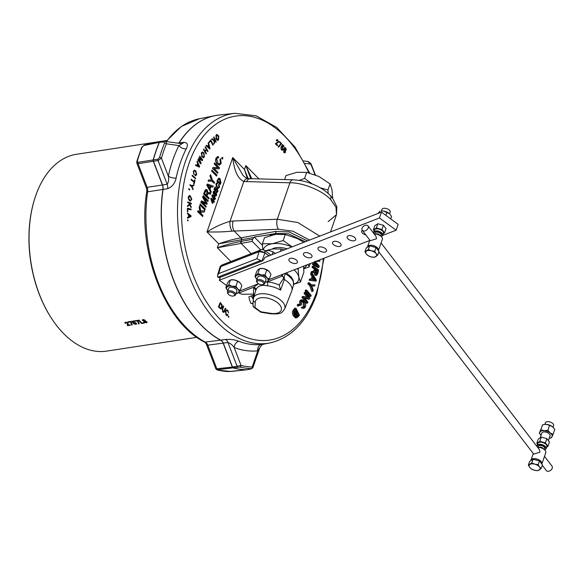 <?xml version="1.0" encoding="UTF-8"?>
<svg xmlns="http://www.w3.org/2000/svg" width="584" height="584" viewBox="0 0 584 584"><rect width="100%" height="100%" fill="white"/><g stroke="black" fill="none" stroke-linecap="round" stroke-linejoin="round"><path stroke-width="0.88" d="M354.656 240.615A4.511 2.307 19.1 0 1 349.531 239.936A4.511 2.307 19.1 0 1 347.137 236.754A4.511 2.307 19.1 0 1 348.13 235.841A4.511 2.307 19.1 0 1 353.262 236.527A4.511 2.307 19.1 0 1 355.656 239.703A4.511 2.307 19.1 0 1 354.656 240.615M340.1 246.28A4.511 2.307 19.1 0 1 334.975 245.594A4.511 2.307 19.1 0 1 332.581 242.411A4.511 2.307 19.1 0 1 333.573 241.506A4.511 2.307 19.1 0 1 338.705 242.185A4.511 2.307 19.1 0 1 341.1 245.368A4.511 2.307 19.1 0 1 340.1 246.28M325.543 251.938A4.511 2.307 19.1 0 1 320.419 251.251A4.511 2.307 19.1 0 1 318.024 248.076A4.511 2.307 19.1 0 1 319.017 247.163A4.511 2.307 19.1 0 1 324.149 247.842A4.511 2.307 19.1 0 1 326.544 251.025A4.511 2.307 19.1 0 1 325.543 251.938M310.987 257.595A4.511 2.307 19.1 0 1 305.863 256.909A4.511 2.307 19.1 0 1 303.468 253.733A4.511 2.307 19.1 0 1 304.468 252.821A4.511 2.307 19.1 0 1 309.593 253.507A4.511 2.307 19.1 0 1 311.987 256.683A4.511 2.307 19.1 0 1 310.987 257.595M296.431 263.253A4.511 2.307 19.1 0 1 291.307 262.574A4.511 2.307 19.1 0 1 288.912 259.391A4.511 2.307 19.1 0 1 289.912 258.478A4.511 2.307 19.1 0 1 295.037 259.165A4.511 2.307 19.1 0 1 297.431 262.34A4.511 2.307 19.1 0 1 296.431 263.253M365.847 234.951A4.511 2.307 19.1 0 1 361.686 231.096A4.511 2.307 19.1 0 1 362.328 230.359M542.28 465.287L546.31 470.558A3.606 2.453 -37.5 0 0 549.434 471.011A3.606 2.453 -37.5 0 0 552.238 468.229A3.606 2.453 -37.5 0 0 552.041 466.171L544.5 456.33M544.879 424.371L545.441 422.743A4.329 2.212 19.1 0 1 548.894 421.728A4.329 2.212 19.1 0 1 553.209 424.006A4.329 2.212 19.1 0 1 553.625 425.575L553.055 427.211M535.382 459.864A3.606 1.847 19.1 0 1 537.769 460.506M537.623 447.351A5.774 2.949 19.1 0 1 545.244 450.49A5.774 2.949 19.1 0 1 545.792 452.593L541.901 463.842A5.774 2.949 19.1 0 1 541.813 464.039M538.769 447.57L539.463 447.308A2.161 1.102 19.1 0 1 540.178 447.14A2.161 1.102 19.1 0 1 542.974 448.322A2.161 1.102 19.1 0 1 543.127 448.578A2.161 1.102 19.1 0 1 543.186 448.738M538.609 447.351A3.533 3.533 0 0 1 538.448 446.738A3.212 1.643 19.1 0 1 540.076 445.461A3.212 1.643 19.1 0 1 543.653 446.629A3.212 1.643 19.1 0 1 544.281 448.76A3.533 3.533 0 0 1 543.77 449.14M537.535 447.22A4.789 2.446 19.1 0 1 537.083 445.475L537.791 443.417A4.789 2.446 19.1 0 1 541.616 442.285A4.789 2.446 19.1 0 1 546.39 444.804A4.789 2.446 19.1 0 1 546.85 446.548L546.135 448.614A4.789 2.446 19.1 0 1 544.602 449.724M548.471 440.438L550.062 435.861A4.329 2.212 -160.9 0 0 549.646 434.284A4.329 2.212 -160.9 0 0 545.332 432.007A4.329 2.212 -160.9 0 0 541.879 433.029L540.302 437.577M378.841 251.908L533.696 454.089L539.937 452.162L539.426 449.702L381.06 242.944M530.907 460.601A5.774 2.949 19.1 0 1 530.987 460.068A5.774 2.949 19.1 0 1 535.594 458.703A5.774 2.949 19.1 0 1 541.346 461.74A5.774 2.949 19.1 0 1 541.901 463.842M253.025 303.198A17.644 0.92 -18 0 1 251.105 303.695A17.644 11.899 74.8 0 1 248.886 296.847L251.2 295.949L253.033 298.869A3.606 2.657 -111.2 0 1 254.354 295A3.606 2.657 -111.2 0 1 254.398 294.986L251.2 295.949M253.208 299.395A3.606 2.657 -111.2 0 1 253.157 299.256A3.606 2.657 -111.2 0 1 253.033 298.869M284.488 249.821L281.13 249.018L272.626 248.945L266.654 250.441M287.146 273.451A8.643 4.417 -160.9 0 0 286.635 272.764M272.1 249.032A16.228 8.293 19.1 0 1 276.079 247.689A16.228 8.293 19.1 0 1 287.036 248.835M257.427 282.824L256.923 282.145A4.329 2.212 19.1 0 1 256.558 280.627A4.329 2.212 19.1 0 1 259.719 279.568A4.329 2.212 19.1 0 1 264.012 281.532A4.329 2.212 19.1 0 1 264.734 283.459A4.329 2.212 19.1 0 1 263.508 284.423L262.698 284.649A3.467 1.774 19.1 0 1 257.705 283.152A3.467 1.774 19.1 0 1 257.427 282.824A3.467 1.774 19.1 0 1 258.683 280.736A3.467 1.774 19.1 0 1 263.099 282.327A3.467 1.774 19.1 0 1 262.698 284.649M264.734 283.459L265.961 279.918A4.329 2.212 -160.9 0 0 265.238 277.991A4.329 2.212 -160.9 0 0 260.946 276.028A4.329 2.212 -160.9 0 0 257.778 277.086L256.558 280.627M228.315 294.146L227.818 293.467A4.329 2.212 19.1 0 1 227.446 291.942A4.329 2.212 19.1 0 1 230.607 290.883A4.329 2.212 19.1 0 1 234.899 292.847A4.329 2.212 19.1 0 1 235.622 294.781A4.329 2.212 19.1 0 1 234.396 295.745L233.585 295.971A3.467 1.774 19.1 0 1 228.592 294.475A3.467 1.774 19.1 0 1 228.315 294.146A3.467 1.774 19.1 0 1 229.57 292.051A3.467 1.774 19.1 0 1 233.994 293.65A3.467 1.774 19.1 0 1 233.585 295.971M235.622 294.781L236.848 291.241A4.329 2.212 -160.9 0 0 236.126 289.306A4.329 2.212 -160.9 0 0 231.833 287.343A4.329 2.212 -160.9 0 0 228.672 288.408L227.446 291.942M371.942 246.477A3.606 1.847 19.1 0 1 374.329 247.127M381.104 236.359A4.446 2.27 -160.9 0 0 381.848 233.782A4.446 2.27 -160.9 0 0 376.191 231.352A4.446 2.27 -160.9 0 0 374.191 233.965A5.774 2.949 19.1 0 1 381.805 237.111A5.774 2.949 19.1 0 1 382.359 239.206L378.461 250.463A5.774 2.949 19.1 0 1 378.374 250.653M375.329 234.184L376.023 233.921A2.161 1.102 19.1 0 1 376.738 233.761A2.161 1.102 19.1 0 1 379.534 234.936A2.161 1.102 19.1 0 1 379.688 235.191A2.161 1.102 19.1 0 1 379.746 235.359M375.169 233.972A3.533 3.533 0 0 1 375.008 233.359A3.212 1.643 19.1 0 1 376.636 232.074A3.212 1.643 19.1 0 1 380.213 233.25A3.212 1.643 19.1 0 1 380.841 235.381A3.533 3.533 0 0 1 380.33 235.761M374.096 233.841A4.789 2.446 19.1 0 1 373.643 232.096L374.359 230.03A4.789 2.446 19.1 0 1 378.176 228.906A4.789 2.446 19.1 0 1 382.951 231.425A4.789 2.446 19.1 0 1 383.411 233.169L382.695 235.228A4.789 2.446 19.1 0 1 381.162 236.345M381.44 210.992L382.002 209.364A4.329 2.212 19.1 0 1 385.455 208.342A4.329 2.212 19.1 0 1 389.769 210.62A4.329 2.212 19.1 0 1 390.185 212.196L389.616 213.824M362.284 230.293L370.263 240.71L376.498 238.783L375.986 236.323L368.008 225.906A3.606 2.453 -37.5 0 0 364.883 225.453A3.606 2.453 -37.5 0 0 362.08 228.227A3.606 2.453 -37.5 0 0 362.284 230.293A3.606 2.453 -37.5 0 0 365.401 230.746A3.606 2.453 -37.5 0 0 368.212 227.964A3.606 2.453 -37.5 0 0 368.008 225.906M367.467 247.214A5.774 2.949 19.1 0 1 367.555 246.682A5.774 2.949 19.1 0 1 372.154 245.324A5.774 2.949 19.1 0 1 377.914 248.361A5.774 2.949 19.1 0 1 378.461 250.463M332.741 198.721L331.982 189.654L330.062 183.938L318.959 176.477L306.688 172.368L296.92 172.302L285.999 175.58L284.605 179.602M328.128 221.628L336.472 214.722L335.99 207.247L330.602 199.509C322.85 190.786 302.578 182.456 289.919 182.799A7.205 3.665 -88.7 0 1 292.993 179.799L247.988 178.616C247.506 178.901 245.857 177.857 243.039 175.477L232.739 157.556L244.47 169.477L248.2 178.653M137.087 161.98A1.445 0.679 16.2 0 1 136.824 161.403A1.445 0.679 16.2 0 1 137.335 161.067L137.977 162.337L157.979 159.198L159.505 157.592A139.715 86.206 -98.7 0 1 161.856 150.168A139.715 86.206 -98.7 0 1 164.535 143.073A1.445 0.788 22.2 0 1 166.396 143.81A138.269 85.315 81.3 0 0 163.754 150.825A138.269 85.315 81.3 0 0 161.425 158.169L158.06 160.534L138.058 163.673L136.846 163.213L146.504 188.355L147.146 187.34L167.17 184.245C168.615 182.062 169.002 179.368 168.338 176.164A122.151 75.373 -98.7 0 1 172.813 160.031A122.151 75.373 -98.7 0 1 178.923 145.577C181.04 144.606 181.799 143.978 181.215 143.693M177.58 143.131L183.741 142.335C187.537 142.598 188.362 144.788 186.216 148.891A116.384 71.81 81.3 0 0 180.383 162.666A116.384 71.81 81.3 0 0 176.12 178.032A5.774 2.38 12.1 0 1 168.338 176.164L161.425 158.169A1.445 0.679 16.1 0 0 159.505 157.592M251.186 368.643A139.715 86.206 -98.7 0 1 245.594 368.132A139.715 86.206 -98.7 0 1 239.973 367.059L217.62 369.665L217.62 370.044A139.211 85.899 81.3 0 0 223.044 371.074A139.211 85.899 81.3 0 0 228.446 371.577L246.616 369.796L251.186 368.643A1.445 1.124 -87.7 0 0 252.157 367.044L252.828 367.781L259.727 347.852L257.778 350.823A122.151 75.373 -98.7 0 1 234.148 347.487C232.717 345.217 230.651 343.545 227.957 342.472L207.787 345.188L206.225 343.801L215.883 368.949L217.328 370.03A1.445 1.102 -76.6 0 0 217.62 370.044M164.535 143.073L163.973 141.883L159.257 142.379L143.795 145.518L142.189 147.044A139.211 85.899 81.3 0 0 139.612 153.899A139.211 85.899 81.3 0 0 137.335 161.067M176.12 178.032C175.003 183.339 172.192 186.895 167.681 188.705L147.657 191.808L146.818 191.297L146.504 188.355M206.225 343.801L204.75 342.151L225.607 339.479C230.695 339.151 235.104 339.749 238.827 341.268A5.774 4.285 -69 0 0 234.148 347.487L241.061 365.474A138.269 85.315 81.3 0 0 252.157 367.044L257.778 350.823A5.774 4.541 -96 0 1 261.333 344.443C264.866 343.947 264.895 343.976 261.42 344.531M309.681 173.061L294.971 147.029L276.677 127.414L256.128 115.822L234.907 113.318A116.172 71.679 -98.7 0 0 185.23 162.067A116.172 71.679 -98.7 0 0 194.136 287.686A116.172 71.679 -98.7 0 0 269.99 342.91L263.946 344.107C263.333 345.064 263.406 342.304 259.727 347.852M53.188 320.842A98.827 60.977 -98.7 0 1 53.042 320.638A98.827 60.977 -98.7 0 1 34.507 199.378A98.827 60.977 -98.7 0 1 34.58 199.137M166.783 140.488L76.57 154.271A99.565 61.437 81.3 0 0 35.668 195.83A99.565 61.437 81.3 0 0 34.66 198.888A99.565 61.437 81.3 0 0 53.326 321.054A99.565 61.437 81.3 0 0 106.653 351.115L196.859 337.333M144.365 323.083A99.565 61.437 -98.7 0 1 143.985 322.718L141.854 323.047A99.565 61.437 -98.7 0 1 138.992 320.112L138.357 320.214A99.565 61.437 81.3 0 0 141.598 323.507L144.365 323.083M135.904 324.427L136.641 323.864L136.218 323.062L133.853 322.193L133.269 322.536L132.663 321.631L134.32 321.375A99.565 61.437 -98.7 0 1 133.911 320.944L131.78 321.266L132.97 323.062L134.065 322.602L135.671 323.171L135.524 324.062L133.583 323.74L135.911 324.39L133.597 323.697M133.59 323.01L134.079 322.565L132.97 323.062M127.757 325.149L127.962 322.872L125.691 322.149L124.903 322.587L125.158 323.324L125.779 323.281L126.049 322.543L127.392 322.967L127.443 325.675L130.378 325.222A99.565 61.437 -98.7 0 1 129.955 324.813L127.757 325.149L128.239 323.967M127.531 323.791L127.151 324.646M125.779 323.281L126.064 322.507L125.794 323.244L125.158 323.324M130.524 321.959L131.699 325.018L132.276 324.93L131.02 321.791A99.565 61.437 -98.7 0 1 130.685 321.434L127.808 321.872A99.565 61.437 81.3 0 0 128.217 322.31L130.531 321.923L128.217 322.31M137.43 320.901L138.605 323.967L139.182 323.879L137.926 320.733A99.565 61.437 -98.7 0 1 137.59 320.375L134.714 320.82A99.565 61.437 81.3 0 0 135.123 321.258L137.444 320.864L135.123 321.258M147.066 322.39L146.321 322.799L143.861 322.069L146.307 322.835L147.058 322.412L146.752 321.645L145.073 320.93L145.109 320.171L143.014 319.499L142.562 320.55L143.89 321.112L143.861 322.069L143.898 321.076L142.562 320.55L142.328 319.901M145.088 320.893L145.109 320.171M127.772 325.113L128.042 324.419M125.173 323.288L124.896 322.667M130.341 325.193L127.451 325.631L127.392 322.967M127.4 322.93L126.064 322.507M132.247 324.901L131.699 325.018M131.714 324.981L130.531 321.923M128.232 322.273A99.565 61.437 -98.7 0 1 127.852 321.864M136.656 323.828L135.911 324.39M134.291 321.346L132.663 321.631M132.984 323.025L131.794 321.229M135.678 323.135L134.079 322.565M139.153 323.843L138.605 323.967M138.62 323.93L137.444 320.864M135.138 321.215A99.565 61.437 -98.7 0 1 134.758 320.813M144.336 323.054L141.598 323.507M141.613 323.47A99.565 61.437 -98.7 0 1 138.401 320.207M142.576 320.514L142.313 319.995M143.876 322.032L143.898 321.076M144.306 320.842L143.138 320.463L143.387 319.893L144.54 320.273L144.306 320.842L144.555 320.236L143.401 319.857L143.138 320.463M144.314 320.806L144.555 320.236M143.401 319.857L143.153 320.426M145.934 322.47L144.43 321.974L144.657 321.222L146.168 321.726L145.934 322.47L146.183 321.689L144.671 321.185L144.43 321.974M145.942 322.434L146.183 321.689M144.671 321.185L144.438 321.937M228.848 316.63L228.665 317.316L228.191 316.915L228.381 316.221L228.848 316.63L228.227 316.944M222.971 311.323L223.694 311.732L225.344 308.133L225.76 308.578L223.862 312.44L222.803 311.907L222.292 308.564L223.263 305.921L223.687 306.366L222.716 309.002L222.971 311.323L222.416 311.403L223.387 311.666M277.721 140.394L276.787 140.795L276.385 140.357L277.086 139.583L277.867 139.912L278.517 142.182L276.049 143.701L277.677 145.146L277.517 145.723L275.32 143.773L278.108 141.795L277.721 140.394L276.714 140.299M282.116 150.176L281.437 149.767L280.911 147.402L281.612 149.307L282.7 148.935L282.422 147.175L281.342 146.518L282.532 144.525L284.101 146.241L283.897 146.767L282.641 145.394L282.006 146.431L282.714 146.796L283.13 149.329L282.291 150.176M281.152 149.38L282.13 149.54L281.284 149.57M282.422 147.175L281.678 146.986M188.092 220.84L187.588 220.781L187.552 219.986L188.055 220.051L188.092 220.84M187.822 211.766L187.398 211.642L187.464 208.152L191.063 209.152L191.048 209.897L187.873 209.006L187.822 211.766M189.691 200.889L188.121 197.421L189.369 195.545L190.172 195.677L191.8 199.181L190.566 201.049L189.691 200.889M191.391 186.296L189.931 185.296L190.07 184.61L191.53 185.617L193.895 184.997L193.735 185.829L191.815 186.252L193.136 188.924L192.983 189.72L191.391 186.296M193.326 185.15L193.18 185.909L191.399 186.318M195.443 178.755L192.099 175.857L192.282 175.207L195.625 178.113L195.443 178.755M197.699 163.462L196.954 161.892L197.217 161.272L199.618 166.549L199.363 167.177L195.509 165.418L195.786 164.754L196.939 165.316L197.699 163.462M201.86 156.716L201.473 152.716L202.4 151.971L203.969 152.95L204.393 157.023L203.458 157.768L201.86 156.716M208.605 144.854L208.13 143.087L208.495 142.62L210.006 148.518L209.641 148.986L206.079 145.723L206.466 145.219L207.524 146.234L208.605 144.854M214.364 138.948L213.605 137.233L213.985 136.868L216.168 141.824L215.788 142.189L214.708 139.729L214.379 143.554L213.868 144.051L214.175 140.883L211.627 139.138L212.123 138.656L214.248 140.189L214.364 138.948M311.287 279.101L311.98 276.4L310.666 274.334L310.929 273.29L312.046 273.122L316.338 280.108L316.068 281.167L310.265 280.057L310.557 278.94L312.294 279.327L313.09 276.232L311.776 274.159L312.046 273.122M316.068 281.167L309.155 280.225L309.44 279.108L310.557 278.94M296.205 317.718L295.358 317.886L293.263 315.703C292.117 313.418 292.139 311.498 293.336 309.943L294.789 308.272L295.906 308.104L299.475 315.236L297.314 317.55L296.468 317.718L294.38 315.535C293.226 313.243 293.256 311.323 294.453 309.768L295.906 308.104M297.168 305.176L297.687 304.447L298.796 304.279L299.344 305.22L298.826 305.95L297.709 306.118L297.168 305.176L298.278 305.009L298.796 304.279M304.614 306.731L304.14 302.329L302.22 300.826L301.322 301.512L301.359 304.782L299.643 305.49L299.702 301.016L300.986 299.935L302.103 299.767L304.614 301.556C305.87 303.592 306.023 305.563 305.074 307.469L303.914 308.396L301.388 308.002L301.716 307.075L303.863 307.345L304.614 306.731L303.505 306.899L303.03 302.497L301.673 301.096M303.914 308.396L301.388 308.002M307.096 297.307L304.038 293.292L304.432 292.511L305.541 292.336L309.98 298.176L309.564 299.015L308.454 299.19L304.899 298.271M309.564 299.015L304.468 297.701L307.951 302.286L307.564 303.074L306.447 303.242L302.008 297.402L302.432 296.562L303.541 296.387L308.644 297.716L305.155 293.124L304.038 293.292M305.111 291.036L305.483 290.168L306.593 290L311.221 295.46L310.856 296.329L309.739 296.497L305.111 291.036L306.228 290.868L306.593 290M314.652 286.007L311.666 285.824L313.228 290.226L312.863 291.307L311.747 291.474L309.9 285.89L307.848 283.839L308.162 282.911L309.279 282.736L311.33 284.788L315.031 284.875L314.652 286.007L311.776 286.102M311.987 272.976L310.878 273.144L311.148 271.867L313.988 270.779L314.134 270.231L314.382 269.049L312.09 267.392L312.301 266.37L313.418 266.202L318.579 269.939L317.864 273.349L316.725 275.312L315.878 275.064L314.929 271.881L311.987 272.976L312.257 271.699L315.104 270.611L315.25 270.056L315.491 268.881L313.199 267.216L313.418 266.202M316.725 275.312L314.761 275.239L313.812 272.049M319.974 259.807L319.776 261.318L315.886 261.391M314.951 261.136L319.171 265.939L318.988 267.37L317.871 267.538L312.586 264.669L312.725 263.647L313.834 263.472L318.258 265.881L314.739 261.836M315.864 264.574L313.798 262.209M218.577 139.007L217.905 140.123L218.46 140.036C217.474 140.627 216.649 140.116 215.992 138.525L216.394 134.707L216.963 134.444L218.832 136.145L218.46 140.036L217.89 140.306M209.393 142.467L209.116 141.897L210.817 139.999L213.175 144.817L212.817 145.219L210.736 140.97L209.393 142.467M206.283 149.3L205.028 147.226L205.349 146.745L208.006 151.154L207.685 151.628L206.597 149.818L205.334 151.687L206.429 153.497L206.108 153.972L203.451 149.562L203.772 149.088L205.02 151.161L206.283 149.3L206.597 149.818L204.78 151.767L205.334 151.687M201.984 159.877L199.451 156.592L199.713 156.059L202.677 159.914L202.276 160.746L199.159 158.629L201.108 163.148L200.75 163.892L197.779 160.031L198.034 159.505L200.524 162.732L198.626 158.293L198.867 157.797L201.984 159.877L198.699 158.14M195.297 174.879L196.385 174.266L195.596 171.448L194.472 170.893L193.764 171.689L193.837 174.397L193.377 171.389L194.392 170.178L195.801 170.798L196.742 174.631L195.195 175.594L195.297 174.879L195.771 174.966L195.217 175.054M195.801 175.704L195.195 175.594M194.078 182.208L191.099 179.857L191.253 179.193L194.238 181.551L194.633 179.901L195.034 180.215L194.078 184.179L193.676 183.865L194.078 182.208M188.756 188.69L189.742 189.34L189.625 190.077L188.756 188.69M188.968 203.144L187.734 202.692L187.771 201.962L191.34 203.283L191.297 204.013L189.53 203.356L191.143 206.743L191.085 207.729L189.771 204.889L187.515 206.51L187.573 205.546L189.486 204.261L188.968 203.144M188.501 214.569L187.406 213.744L187.391 212.948L191.012 215.795L191.026 216.598L187.486 218.219L187.471 217.372L188.544 216.919L188.501 214.569M284.861 147.642L285.853 148.037L286.277 150.154L285.262 148.227L284.226 149.343L285.218 149.628L285.547 152.117L284.758 152.906L283.948 152.512L283.758 149.124L284.999 147.606M284.707 148.314L283.663 149.431L284.452 149.27M278.415 146.591L280.911 143.642L279.327 142.073L279.517 141.518L281.605 143.598L278.823 147L278.415 146.591M221.927 307.622L220.759 308.899L218.438 306.907L220.263 302.476L222.183 305.249L221.927 307.622L220.489 308.885M225.884 311.681L226.329 314.645L227.015 314.922L227.665 314.338L228.052 314.907L227.191 315.623L226.198 315.214L225.439 311.257L226.614 309.834L227.745 310.294L228.599 312.907L227.563 310.827L226.804 310.498L225.278 311.936M294.964 312.739L294.789 311.52L296.139 311.082L296.971 314.798L296.73 315.075L294.562 312.871L295.46 313.265L296.168 312.469L296.139 311.082M296.73 315.075L295.621 315.243L294.628 314.236M295.796 316.791L297.402 315.178L296.774 313.907M295.416 311.192L295.029 310.433M216.54 368.796L232.352 367.081L241.061 365.474A1.445 1.102 -76.4 0 1 239.973 367.059M303.716 160.921L308.359 161.578L310.973 163.768A1.445 0.445 156.5 0 1 310.768 164.17L307.921 161.571M159.892 141.861A1.445 0.905 78.5 0 0 159.782 141.875L160.001 141.839A1.445 0.876 84 0 1 160.133 141.846L164.564 141.364A1.445 0.876 84 0 0 163.973 141.883M144.525 145A1.445 0.905 78.5 0 0 144.328 145.007L159.782 141.875A1.445 0.905 78.5 0 0 159.257 142.379A139.963 86.359 -98.7 0 0 155.986 150.906A139.963 86.359 -98.7 0 0 153.19 159.899A1.445 0.934 80.9 0 0 153.271 161.228L162.388 184.967A5.774 3.73 81.1 0 1 162.907 189.42A116.873 72.117 -98.7 0 0 220.883 340.355A5.774 3.686 -96.8 0 1 223.234 343.348L232.352 367.081A1.445 0.92 83.5 0 0 233.089 367.891A139.963 86.359 -98.7 0 0 239.871 369.256A139.963 86.359 -98.7 0 0 246.616 369.796A1.445 0.876 83.9 0 0 246.689 369.796A1.445 0.876 83.9 0 0 246.791 369.774A139.963 86.359 81.3 0 1 240.024 369.234A139.963 86.359 81.3 0 1 233.25 367.862A1.445 0.861 79.2 0 1 232.505 367.059L223.387 343.326A5.774 3.431 -100.5 0 0 221.044 340.326A116.873 72.117 81.3 0 1 163.06 189.391A5.774 3.387 81.5 0 0 162.542 184.938L153.431 161.206A1.445 0.847 81.7 0 1 153.344 159.877A139.963 86.359 81.3 0 1 156.147 150.876A139.963 86.359 81.3 0 1 159.41 142.357A1.445 0.876 84 0 1 160.001 141.839L164.564 141.364A1.445 0.876 84 0 1 164.695 141.364C166.024 141.408 166.586 142.219 166.396 143.81L178.923 145.577A5.774 3.446 27 0 0 186.216 148.891M137.977 162.337A1.445 0.934 80.9 0 0 138.058 163.673L147.146 187.34A5.774 3.73 81.1 0 1 147.657 191.808A116.172 71.679 81.3 0 0 205.429 342.188A5.774 3.686 -96.8 0 1 207.787 345.188L216.876 368.854A1.445 0.92 83.5 0 0 217.62 369.665M225.607 339.479A5.774 3.431 -100.5 0 1 227.957 342.472L237.067 366.19A1.445 0.861 79.2 0 0 237.805 367M166.506 141.569A116.172 71.679 81.3 0 1 199.436 118.742L215.036 115.647A116.873 72.117 -98.7 0 0 179.032 142.839A5.774 3.599 -101.4 0 1 178.704 143.284M234.907 113.318L219.095 115.026A116.873 72.117 81.3 0 0 179.193 142.817A5.774 3.519 -96 0 1 178.813 143.306M183.741 142.335A5.774 3.519 -96 0 1 181.77 143.708L165.119 141.372M167.681 188.705A5.774 3.387 81.5 0 0 167.17 184.245L158.06 160.534A1.445 0.847 81.7 0 1 157.979 159.198M142.189 147.044A1.445 0.788 22.1 0 0 141.678 147.387L136.824 161.403L136.846 163.213M297.314 317.55L295.358 317.886M295.796 309.557L294.197 312.177L294.935 314.915L296.906 316.623L298.519 315.002L295.796 309.557M294.38 315.535L293.263 315.703M298.519 315.002L297.402 315.178M298.826 305.95L298.278 305.009M304.14 302.329L303.03 302.497M302.505 307.834L302.826 306.899M300.76 305.315L300.818 300.848L299.702 301.016M300.818 300.848L302.103 299.767M305.155 293.124L305.541 292.336M307.564 303.074L303.125 297.234L302.008 297.402M303.125 297.234L303.541 296.387M310.856 296.329L306.228 290.868M312.863 291.307L311.017 285.715L308.965 283.663L307.848 283.839M308.965 283.663L309.279 282.736M311.017 285.715L309.9 285.89M312.725 285.926L311.761 286.072M313.557 276.962L312.914 279.473L315.681 280.181L313.557 276.962M311.776 274.159L310.666 274.334M313.09 276.232L311.98 276.4M310.265 280.057L309.155 280.225M314.827 278.991L313.71 279.159L313.207 278.349M314.112 279.751L313.71 279.159M316.097 274.013L317.28 272.976L317.798 270.545L316.09 269.304L315.63 271.494L316.097 274.013L316.543 274.159M313.199 267.216L312.09 267.392M315.491 268.881L314.382 269.049M315.25 270.056L314.134 270.231M315.104 270.611L313.988 270.779M312.257 271.699L311.148 271.867M315.878 275.064L314.761 275.239M317.798 270.545L316.681 270.713L315.907 270.151M315.937 273.874L316.681 270.713M317.28 272.976L316.17 273.144M318.988 267.37L313.703 264.494L312.586 264.669M313.703 264.494L313.834 263.472M319.776 261.318L316.375 261.201M296.263 312.863L295.687 313.506L296.701 314.615L296.263 312.863M295.906 311.352L294.789 311.52M296.168 312.469L295.051 312.637M294.818 312.586L294.212 312.674M296.511 313.944L296.146 314.002M216.686 134.524L218.036 135.707M218.321 136.225L218.832 136.145M216.233 139.058L217.562 139.62M216.744 135.203L215.73 135.795M218.233 139.452L218.423 136.466L216.62 135.291L216.401 138.196L218.233 139.452L217.284 139.722M215.905 138.269L216.401 138.196M216.065 135.371L216.452 135.189M214.35 139.058L214.649 139.737M215.664 141.905L216.168 141.824M214.284 139.795L214.708 139.729M214.116 140.211L214.065 140.81M213.905 143.627L214.379 143.554M211.839 138.941L214.248 140.189M210.43 140.43L210.7 140.978M212.656 144.898L213.175 144.817M209.225 142.124L210.736 140.97M208.517 144.963L208.656 145.496M209.371 148.285L210.006 148.518M206.196 145.577L207.524 146.234M208.78 145.474L207.349 146.679L209.014 148.343L209.568 148.256L208.78 145.474L207.904 146.599L209.568 148.256M207.349 146.679L207.904 146.599M207.451 151.234L208.006 151.154M204.78 151.767L205.101 152.3M205.875 153.577L206.429 153.497M204.166 150.745L205.02 151.161M202.13 152.059L203.969 152.95M203.414 153.037L203.772 153.643M204.101 156.505L203.838 157.103L204.393 157.023M203.838 157.103L203.181 157.768M201.538 156.162L203.144 157.045M202.173 152.767L201.232 153.278L201.794 153.183L202.166 156.191L203.429 157.06L204.072 156.548L203.655 153.475L202.436 152.672L201.794 153.183M201.611 156.278L202.166 156.191M199.472 156.556L202.122 160.001L202.677 159.914M202.122 160.001L201.889 160.483M198.794 158.687L199.159 158.629M200.348 162.761L201.108 163.148M197.793 159.994L199.969 162.819L200.524 162.732M197.662 163.556L197.881 164.031M199.005 166.498L199.618 166.549M195.662 165.046L196.939 165.316M196.903 165.323L199.173 166.477L197.961 164.016L197.348 165.52L199.173 166.477M197.436 164.097L197.961 164.016M196.786 165.608L197.348 165.52M193.282 171.769L193.764 171.689M193.574 173.937L194.151 173.879M194.122 170.258L195.801 170.798M195.238 170.886L195.99 171.915M196.209 174.653L196.742 174.631M196.188 174.718L195.516 175.704M194.742 174.966L195.822 174.353M194.209 171.002L193.37 171.404M192.158 175.667L195.063 178.193L195.625 178.113M191.151 179.638L194.238 181.551M194.538 180.295L195.034 180.215M194.173 181.558L194.027 182.172M189.99 185.026L191.53 185.617M193.18 185.909L193.735 185.829M191.946 186.216L191.26 186.34M192.647 188.997L193.136 188.924M188.793 189.471L189.742 189.34M189.099 195.618L190.172 195.677M189.618 195.764L190.837 196.954M191.355 199.246L191.8 199.181M191.143 199.83L190.274 201.064M188.508 199.699L190.216 200.297M189.15 196.37L188.223 196.837M189.209 200.239L190.508 200.297L191.391 198.991L190.092 196.414L188.858 196.37M188.099 197.677L188.523 197.611L189.771 200.151M190.092 196.414L188.523 197.611M187.756 202.246L191.34 203.283M190.786 203.371L190.756 203.809M189.099 203.422L189.53 203.356M189.391 204.32L189.669 204.904M190.669 206.816L191.143 206.743M187.537 206.181L189.771 204.889M187.464 208.386L191.063 209.152M190.501 209.24L190.493 209.744M187.449 209.072L187.873 209.006M187.398 213.481L190.457 215.883L191.012 215.795M190.464 216.16L190.472 216.686L191.026 216.598M190.472 216.686L187.479 218.051M189.953 215.671L188.895 214.854L188.924 216.759L190.647 216.109L189.953 215.671M188.508 214.912L188.895 214.854M188.544 216.817L188.924 216.759M187.559 220.124L188.055 220.051M284.306 147.723L285.853 148.037M283.663 149.431L285.218 149.628M285.131 151.723L284.992 152.205L285.547 152.117M284.992 152.205L284.474 152.884M283.802 152.322L285.145 151.701L284.948 150.022L283.933 150.263L284.123 152.059L283.678 152.125M283.568 152.139L284.583 151.789M283.379 150.351L284.948 150.022M280.816 147.869L281.335 147.796M281.057 149.394L282.145 149.015M282.284 144.949L283.547 146.321L284.101 146.241M282.006 146.431L281.452 146.511L282.641 145.394M281.452 146.511L282.714 146.796M282.707 148.913L282.576 149.416L283.13 149.329M282.576 149.416L281.919 150.205M279.356 142L281.05 143.679L281.605 143.598M281.05 143.679L280.897 144.131L281.459 144.044M280.897 144.131L279.407 145.861M278.853 145.949L278.269 147.08M278.021 142L276.049 143.701M275.495 143.788L277.123 145.233L277.677 145.146M277.166 140.481L276.232 140.883M276.823 139.693L277.867 139.912M277.962 142.27L278.517 142.182M220.058 302.972L221.299 304.49M221.329 304.49L221.854 304.41M221.73 305.315L222.183 305.249M221.657 306.709L221.373 307.71M220.453 303.476L219.898 303.556L218.504 306.943L220.058 308.272L221.504 307.126L221.606 304.928L220.453 303.476L219.066 306.856L220.613 308.184M218.504 306.943L219.066 306.856M225.161 308.622L225.76 308.578M225.205 308.666L223.555 312.425M223.088 306.41L223.687 306.366M223.132 306.454L222.044 309.418M225.767 314.725L226.329 314.645M225.774 314.725L226.723 314.9M227.344 314.769L228.052 314.907M227.49 314.988L226.899 315.623M226.344 309.921L227.745 310.294M227.191 310.381L227.563 310.819M226.526 310.6L225.329 311.768M260.69 249.93L252.273 241.374L217.357 247.762C225.395 244.93 233.198 242.834 240.754 241.462L252.536 239.265L254.31 237.031L275.67 233.819A23.09 11.797 -160.9 0 0 270.209 235.607M254.31 237.031L262.479 245.338M218.277 188.347L216.781 187.734L215.883 183.836L217.022 182.712M217.131 183.405L217.642 183.602L216.489 184.128L217.284 187.019L218.431 187.603L219.139 186.843L219.051 184.128L219.482 187.172L218.416 188.333L217.051 187.69L216.153 183.792L217.16 182.683L217.876 182.931L217.642 183.602L216.993 183.449M218.292 187.61L218.869 186.88L218.555 184.843L219.051 184.128M215.467 190.26L215.562 189.201L216.43 188.449M217.087 192.37L216.255 192.136L217.365 191.238L216.46 189.179M215.832 189.158L216.569 188.42L217.372 188.785L217.971 191.537L217.219 192.362L216.525 192.092L217.635 191.194L217.182 189.42L216.117 189.654L215.686 191.311L214.021 189.369L215.153 186.836L215.532 187.223L214.854 189.194L215.737 190.223L215.562 189.201M214.868 192.844L216.043 192.749L214.868 192.844M215.803 196.049L214.992 195.793L214.474 193.968L213.437 193.961L213.116 191.822L214.364 191.282M214.474 193.968L213.437 193.961L213.386 191.786L214.635 191.238L215.131 192.8L216.314 192.705L216.715 195.166L215.941 196.049L215.262 195.749L214.744 193.924L213.7 193.917L214.744 193.924M214.635 191.238L213.934 191.041M214.649 199.538L212.992 198.699L211.853 195.479L212.642 194.764M222.336 159.03L221.643 158.33L222.256 157.278L222.949 157.987L222.336 159.03M219.453 165.082L217.277 164.141C215.766 162.542 215.313 160.593 215.927 158.293L217.569 156.614M218.431 157.965L217.664 157.673L216.708 158.76L217.898 163.097L219.613 163.965L220.679 162.827L220.204 159.76L220.548 158.753L221.19 163.323L219.591 165.068L217.547 164.097C216.036 162.498 215.584 160.549 216.197 158.249L217.708 156.585L218.781 156.957L218.431 157.965L217.533 157.709M219.474 163.98L220.409 162.863L219.934 159.804L220.548 158.753M219.197 168.827L214.145 168.542L217.956 172.419L217.642 173.331L212.773 168.382L213.116 167.404L218.168 167.696L214.357 163.819L214.671 162.907L219.54 167.849L218.927 168.871L214.204 168.601M217.642 173.331L212.503 168.426L213.116 167.404M217.839 167.674L214.087 163.863L214.671 162.907M216.452 176.018L211.591 171.076L211.904 170.163L217.036 175.061L216.452 176.018M209.933 175.864L210.59 174.689L212.445 180.273L214.511 182.369L214.197 183.281L211.861 181.23L208.108 181.12L208.503 179.989L211.715 180.135L209.933 175.864L211.423 180.12M212.846 187.172L211.043 186.464L210.036 189.377L211.277 191.705L210.933 192.691L207.006 185.04L207.357 184.04L213.211 186.113L212.846 187.172L210.999 186.588M210.933 192.691L206.736 185.084L207.357 184.04M207.868 201.546L203.728 197.341L207.189 203.517L206.904 204.334L202.086 202.093L206.225 206.298L205.911 207.211L201.042 202.268L201.538 200.838L206.232 203.108L202.823 197.122L203.32 195.691L208.181 200.633L207.868 201.546L204.137 198.078M206.904 204.334L202.385 202.4M205.911 207.211L200.772 202.305L201.538 200.838M205.831 202.911L202.553 197.158L203.32 195.691M204.721 209.904L199.859 204.955L200.173 204.042L205.305 208.948L204.721 209.904M204.247 212.007L200.954 212.021L201.312 213.897L202.998 215.613L202.684 216.525L197.815 211.583L198.137 210.671L200.546 213.123L199.341 207.189L199.779 205.918L200.743 210.919L204.677 210.773L204.247 212.007L200.962 212.065M202.684 216.525L197.545 211.62L198.137 210.671M200.195 212.766L199.071 207.232L199.779 205.918M210.43 194.158L208.897 193.508L207.583 194.246L206.984 195.961L209.072 198.078L208.751 198.991L203.889 194.049L206.072 189.384L207.181 189.858L207.933 192.735L209.203 192.508L210.78 193.151L210.16 194.202L208.262 193.465M208.751 198.991L203.619 194.085L204.692 190.997L205.94 189.42M207.67 192.778L208.933 192.545L207.67 192.778M214.248 202.122L213.488 201.356L212.795 203.363L211.007 198.655L211.174 198.18L213.364 200.4L213.576 199.794L213.912 200.137L213.7 200.743L214.459 201.517L213.978 202.166L213.408 201.589M212.795 203.363L212.189 203.064L210.736 198.691L211.174 198.18M213.175 200.21L213.576 199.794M220.402 184.347L217.16 181.055L218.817 178.135L220.11 178.784L220.92 182.85L220.402 184.347L216.89 181.091L218.686 178.164M330.602 199.509A7.205 4.307 -44.5 0 0 330.135 195.319L332.369 197.823L336.866 206.721L336.472 214.722L330.515 231.928M309.608 240.053L292.912 231.213L278.378 229.257L234.177 231.045A7.205 3.409 -92.3 0 1 233.104 221.022L277.305 219.241L297.818 222.511L319.74 236.118M305.396 241.696L288.321 233.775L275.809 233.417L264.734 235.491M247.412 178.47L244.47 169.477L245.827 165.549L251.821 178.835M250.857 178.813L245.827 165.549L259.07 179.011M254.003 237.491L218.723 243.827C226.052 241.207 233.447 239.221 240.907 237.878L234.177 231.045L231.987 231.14C224.147 231.914 215.817 232.169 206.992 231.906C214.766 227.015 222.438 223.497 230.001 221.365L233.104 221.022M278.378 229.257A7.205 3.409 -92.3 0 1 277.305 219.241L289.919 182.799L243.805 181.507C237.907 178.828 234.221 170.842 232.739 157.556L206.992 231.906L218.723 243.827L217.357 247.762L230.892 261.515M246.689 181.792A7.205 3.665 -88.7 0 1 249.762 178.792M231.987 231.14A7.205 2.789 -100 0 1 230.001 221.365L243.805 181.507A7.205 4.168 -79.8 0 1 247.988 178.616M252.536 239.265L252.273 241.374M204.991 209.86L199.859 204.955M200.122 204.918L200.443 203.998M207.933 192.735L209.203 192.508M206.225 195.187L206.853 193.384L206.824 190.851L205.466 191.472L204.714 193.647L206.415 195.384L207.123 193.348L206.824 190.851L206.174 190.545M206.553 190.895L206.05 190.588M209.619 188.596L210.444 186.223L207.794 185.186L209.619 188.596M209.466 188.311L210.174 186.267L207.897 185.369M210.203 175.82L210.59 174.689M214.197 183.281L212.131 181.186L208.108 181.12M208.378 181.077L208.773 179.945M216.722 175.981L211.591 171.076M211.861 171.032L212.174 170.119M222.606 158.994L221.643 158.33M221.913 158.286L222.256 157.278M212.649 202.458L213.153 201.013L211.671 199.509L212.649 202.458M212.525 202.086L212.883 201.057L211.824 199.983M213.262 198.655L212.116 195.443L212.773 194.727L214.313 195.611L215.445 198.823L214.795 199.531L212.992 198.699M214.744 198.867L215.109 198.48L214.102 196.217L212.459 195.779L213.474 198.049L214.839 198.523L213.839 196.261L212.189 195.822M212.832 195.392L212.459 195.779M213.927 193.326L214.773 193.202L214.43 191.859L213.722 192.129L213.927 193.326L214.773 193.202L214.16 191.902L213.452 192.172M214.16 191.902L213.722 192.129M215.131 192.8L216.314 192.705M215.467 195.129L216.372 194.822L216.095 193.304L215.109 193.545L215.467 195.129L216.372 194.822L216.095 193.304L215.109 193.545M213.656 193.362L214.503 193.238M215.197 195.173L216.109 194.866M215.956 191.267L214.021 189.369M214.292 189.333L215.153 186.836M216.117 189.654L216.912 189.457M216.467 191.523L217.365 191.238M220.234 183.354L220.533 182.5L219.883 179.456L218.832 178.908L217.752 180.828L220.234 183.354M220.044 183.164L219.613 179.492L218.701 178.945M299.22 180.361L304.6 178.39L306.688 172.368M304.6 178.39L312.265 183.96M320.142 187.756L327.974 189.961L330.062 183.938M327.974 189.961L328.113 193.406M381.461 212.123L379.432 217.971L396.134 230.191L398.164 224.344L381.461 212.123L264.917 257.434L263.786 259.61L261.982 260.895L262.698 260.785L219.431 277.612L217.766 277.188A3.978 2.029 -160.9 0 0 217.766 277.188L217.562 275.173L218.679 273.619L256.887 258.763L260.625 260.508L217.759 277.174L260.647 260.515A3.978 2.029 -160.9 0 0 260.625 260.508M281.211 274.874L282.218 276.108L267.363 281.889A19.747 10.096 19.1 0 1 279.262 285.094A4.679 2.394 19.1 0 1 279.342 284.751A4.679 2.394 19.1 0 1 279.473 284.51L283.379 278.648A3.978 2.029 -160.9 0 0 283.488 278.451A3.978 2.029 -160.9 0 0 282.254 276.13L282.218 276.108M268.947 255.865L264.924 252.923A4.329 2.212 -160.9 0 0 259.07 251.697L220.854 266.552A4.329 2.212 -160.9 0 0 219.912 267.384A4.329 2.212 -160.9 0 0 219.883 267.465L217.562 275.173M270.487 313.301A2.884 0.825 -81.1 0 0 270.852 313.812L261.033 312.272L260.858 311.798L270.487 313.301A13.644 6.972 -160.9 0 0 281.386 308.104A13.644 6.972 -160.9 0 0 267.873 298.22A13.644 6.972 -160.9 0 0 255.259 302.162L255.004 307.512L253.96 307.388L252.923 305.22L253.463 298.096L255.828 290.255A2.884 2.482 15.6 0 0 253.857 287.138L239.031 292.934A3.978 2.029 -160.9 0 0 243.178 294.278L251.879 294.139A4.679 2.394 19.1 0 1 253.434 294.292A5.322 2.716 19.1 0 1 253.405 293.861L253.668 288.321A19.747 10.096 19.1 0 1 253.857 287.138L258.471 283.766M238.995 292.912L238.557 292.526M218.679 273.619L220.905 266.428L222.424 264.808L260.654 249.945L259.113 251.573L220.905 266.428L219.949 267.297M266.757 281.941L267.363 281.889A2.884 1.095 95 0 1 267.348 285.817C261.179 284.525 257.34 286.021 255.814 290.299L255.843 290.212M269.078 255.814L264.968 252.806L259.113 251.573L256.887 258.763M253.463 298.096A16.534 8.446 19.1 0 1 271.903 295.358A16.534 8.446 19.1 0 1 284.7 308.914L291.752 290.927A17.316 8.848 -160.9 0 0 291.876 290.584A17.316 8.848 -160.9 0 0 284.364 279.517A4.329 2.212 19.1 0 1 283.328 278.736M284.174 276.707L284.408 279.4L283.583 278.203M279.262 285.094L280.51 290.131L284.408 279.4A4.336 2.212 19.1 0 1 283.386 278.641M260.647 260.515L261.982 260.895L264.968 252.806L264.756 250.492L271.005 255.062M254.463 294.767L253.434 294.292M260.114 311.892L260.858 311.798L255.004 307.512C253.412 307.082 252.748 306.147 253.011 304.717M383.622 211.072A6.49 3.314 19.1 0 1 389.477 213.693L383.622 211.072L381.024 211.043A6.49 3.314 19.1 0 1 383.622 211.072M389.477 213.693A6.49 3.314 19.1 0 1 389.908 214.124A6.49 3.314 19.1 0 1 389.937 214.153L391.55 216.496L390.718 218.898M379.235 212.985L379.841 211.247L377.943 213.488M385.863 215.343L386.915 212.299M377.826 223.752L374.84 225.636L373.38 229.862L376.366 227.979L377.826 223.752L383.411 225.263L386.009 228.651L384.549 232.877L382.973 234.053M376.366 227.979L381.951 229.49L383.411 225.263M374.03 230.972L373.38 229.862M381.951 229.49L384.549 232.877M374.089 230.797A5.044 2.577 19.1 0 1 374.789 229.147A5.044 2.577 19.1 0 1 379.074 228.964A5.044 2.577 19.1 0 1 383.17 231.417A5.044 2.577 19.1 0 1 383.148 233.928M364.934 251.689L366.277 254.047L367.913 255.566L370.957 256.851L374.3 257.296L377.717 255.142L378.994 251.463L376.023 247.579L369.628 245.857L366.212 248.003L364.934 251.689L368.358 249.536L369.628 245.857M377.717 255.142L376.089 253.624L374.745 251.266L376.023 247.579M374.745 251.266L371.409 250.821L368.358 249.536M375.862 256.639A5.774 2.949 -160.9 0 0 376.089 253.624A5.774 2.949 -160.9 0 0 371.409 250.821A5.774 2.949 -160.9 0 0 366.504 251.032A5.774 2.949 19.1 0 0 366.277 254.047A5.774 2.949 -160.9 0 0 370.957 256.851A5.774 2.949 -160.9 0 0 375.862 256.639M240.155 290.489L238.44 292.642A6.49 3.314 -160.9 0 0 237.805 289.051L240.155 290.489L241.856 285.576L239.995 282.729A6.49 3.314 -160.9 0 0 234.315 279.911A6.49 3.314 19.1 0 0 231.257 279.802L229.271 280.678L227.556 282.839L225.855 287.751L228.797 284.839L232.125 286.226L235.943 286.211L237.644 281.298L234.315 279.911L230.498 279.926L228.797 284.839M239.995 282.729A6.49 3.314 19.1 0 1 240.141 282.882L237.644 281.298M225.855 287.751L227.716 290.591A6.49 3.314 -160.9 0 1 227.57 290.445L227.57 290.438A6.49 3.314 -160.9 0 1 227.081 286.999A6.49 3.314 -160.9 0 1 232.125 286.226A6.49 3.314 -160.9 0 1 237.805 289.051L235.943 286.211M238.44 292.642L236.454 293.518A6.49 3.314 -160.9 0 0 238.44 292.642M236.046 293.569A6.49 3.314 -160.9 0 0 236.454 293.518M269.268 279.167L267.552 281.327A6.49 3.314 -160.9 0 0 266.917 277.736L269.268 279.167L270.969 274.254L269.107 271.414A6.49 3.314 -160.9 0 0 263.428 268.589A6.49 3.314 19.1 0 0 260.369 268.487L258.376 269.363L256.668 271.524L254.967 276.436L257.909 273.524L261.238 274.911L265.056 274.889L266.757 269.976L263.428 268.589L259.61 268.611L257.909 273.524M269.107 271.414A6.49 3.314 19.1 0 1 269.246 271.56L266.757 269.976M254.967 276.436L256.829 279.276A6.49 3.314 -160.9 0 1 256.683 279.123L256.683 279.123A6.49 3.314 -160.9 0 1 256.193 275.684A6.49 3.314 -160.9 0 1 261.238 274.911A6.49 3.314 -160.9 0 1 266.917 277.736L265.056 274.889M267.552 281.327L265.567 282.203A6.49 3.314 -160.9 0 0 267.552 281.327M265.158 282.254A6.49 3.314 -160.9 0 0 265.567 282.203M226.614 285.554L219.321 280.218L379.432 217.971M220.343 277.254L219.321 280.218M396.134 230.191L382.593 235.462M369.701 240.469L268.925 279.648M258.42 283.736L239.812 290.971M265.654 251.149L265.888 250.47L269.625 250.682L273.042 251.835L275.305 253.507M272.064 254.653L273.042 251.835M265.26 250.864L265.888 250.47M263.253 249.821A23.09 11.797 19.1 0 1 272.224 243.776A23.09 11.797 19.1 0 1 291.949 246.922M306.863 264.902A23.09 11.797 19.1 0 1 303.731 268.29M262.756 249.718L262.435 243.681L272.224 243.776L283.174 240.513L292.124 246.857M308.045 264.442L309.118 266.888L303.768 268.83M303.746 242.338L297.512 238.615L285.262 234.491L275.473 234.396L264.523 237.659L262.435 243.681M285.262 234.491L283.174 240.513M310.265 263.581L309.118 266.888M294.073 269.874A20.199 10.322 19.1 0 1 298.804 277.057A20.199 10.322 19.1 0 1 293.723 284.211M296.781 268.822L298.168 269.129L298.804 277.057L300.446 282.05L293.701 284.335M303.549 266.187L303.892 272.1L300.446 282.05M298.504 268.151L298.168 269.129M281.189 249.025L280.356 251.427M251.105 303.695L253.033 302.943M541.266 437.131L538.28 439.015L536.813 443.241L539.806 441.358L541.266 437.131L546.85 438.642L549.449 442.037L547.989 446.264L546.412 447.432M539.806 441.358L545.39 442.869L546.85 438.642M537.47 444.358L536.813 443.241M545.39 442.869L547.989 446.264M537.528 444.176A5.044 2.577 19.1 0 1 538.229 442.533A5.044 2.577 19.1 0 1 542.514 442.344A5.044 2.577 19.1 0 1 546.609 444.796A5.044 2.577 19.1 0 1 546.58 447.315M528.374 465.068L529.717 467.426L531.345 468.952L534.396 470.237L537.74 470.682L541.156 468.529L542.434 464.842L539.463 460.966L533.068 459.236L529.651 461.389L528.374 465.068L531.798 462.922L533.068 459.236M541.156 468.529L539.528 467.003L538.185 464.645L539.463 460.966M538.185 464.645L534.842 464.2L531.798 462.922M539.302 470.025A5.774 2.949 -160.9 0 0 539.528 467.003A5.774 2.949 -160.9 0 0 534.842 464.2A5.774 2.949 -160.9 0 0 529.943 464.411A5.774 2.949 19.1 0 0 529.717 467.426A5.774 2.949 -160.9 0 0 534.396 470.237A5.774 2.949 -160.9 0 0 539.302 470.025M549.566 425.356L552.428 426.67A6.49 3.314 19.1 0 0 546.369 424.371A6.49 3.314 -160.9 0 0 544.463 424.429L546.369 424.371L549.566 425.356L547.865 430.269L544.178 430.693A6.49 3.314 -160.9 0 0 539.908 432.145A6.49 3.314 -160.9 0 0 540.784 435.065L539.331 433.182L542.682 424.794L539.331 433.182M544.135 424.48L542.682 424.794M547.865 430.269L550.237 432.985A6.49 3.314 -160.9 0 0 544.178 430.693L540.981 429.707M549.252 438.197A6.49 3.314 -160.9 0 0 549.661 438.139A6.49 3.314 -160.9 0 0 552.026 436.744A6.49 3.314 -160.9 0 0 550.237 432.985L553.099 434.299L551.449 437.774L549.799 438.117M553.391 427.554A6.49 3.314 19.1 0 0 553.347 427.503A6.49 3.314 19.1 0 0 552.428 426.67L554.8 429.386L553.099 434.299M544.543 449.746A4.446 2.27 -160.9 0 0 545.288 447.161A4.446 2.27 -160.9 0 0 539.631 444.738A4.446 2.27 -160.9 0 0 537.63 447.351M537.156 446.731L537.083 445.475A4.789 2.446 19.1 0 1 540.901 444.351A4.789 2.446 19.1 0 1 545.675 446.869A4.789 2.446 19.1 0 1 546.135 448.614L544.631 449.826M373.716 233.352L373.643 232.096A4.789 2.446 19.1 0 1 377.461 230.965A4.789 2.446 19.1 0 1 382.235 233.49A4.789 2.446 19.1 0 1 382.695 235.228L381.191 236.44M330.135 195.319L330.135 195.319C325.682 190.88 320.09 187.238 313.345 184.398C307.914 182.391 304.49 180.595 292.993 179.799M308.827 172.849A113.289 69.905 81.3 0 0 189.019 163.381A113.289 69.905 81.3 0 0 220.81 320.09A113.289 69.905 81.3 0 0 316.331 292.781A113.289 69.905 81.3 0 0 323.302 258.508M238.827 341.268A116.384 71.81 81.3 0 0 261.333 344.443M219.095 115.026L215.036 115.647A116.873 72.117 -98.7 0 1 217.058 115.289M315.002 174.755A138.269 85.315 81.3 0 0 310.768 164.17L305.023 163.359M141.678 147.387L144.328 145.007A1.445 0.905 78.5 0 0 143.795 145.518M294.453 309.768L293.336 309.943M297.672 315.981L296.555 316.148M313.55 271.458L312.433 271.626M208.313 147.613L208.868 147.533M199.151 159.527L199.524 159.468M197.837 166.133L198.399 166.046M191.859 187.303L192.319 187.23M276.4 143.423L276.962 143.335M220.774 303.797L221.329 303.709M219.168 307.702L219.73 307.622M224.234 311.308L224.789 311.221M222.154 309.089L222.716 309.002M241.309 239.863A1.431 0.825 -99 0 0 240.907 237.878L275.371 231.447A1.431 0.854 -100.6 0 1 275.809 233.417L275.67 233.819M275.371 231.447L289.065 231.936L307.469 240.885M241.272 237.819A1.431 0.854 -100.6 0 1 241.71 239.79L241.156 241.396A1.431 0.854 -100.6 0 0 241.593 243.367M240.754 241.462A1.431 0.825 -99 0 0 241.156 243.44L251.178 253.631M282.254 276.13L282.97 274.188M286.284 272.903L291.139 276.925L293.234 280.32L293.511 285.153A17.082 8.731 -160.9 0 0 285.32 273.786M280.51 290.131A16.863 8.621 -160.9 0 0 267.348 285.817M253.193 299.68A2.884 2.453 2.8 0 0 255.259 302.162M255.734 290.547A2.884 2.453 2.8 0 0 253.668 288.321M254.566 294.445A2.884 2.453 2.8 0 0 253.405 293.861M543.463 449.147L543.127 448.578M530.987 460.068L533.258 453.512M380.023 235.768L379.688 235.191M367.555 246.682L369.818 240.133M269.99 342.91C291.307 337.91 306.914 321.631 316.813 294.066L324.003 258.238M53.042 320.638L53.326 321.054M34.507 199.378L34.66 198.888M199.436 118.742L181.339 126.465L166.017 141.496M204.75 342.151C164.52 322.733 136.766 249.441 146.818 191.297M217.328 370.03L230.68 371.49L246.689 369.796L251.302 368.876L252.828 367.781M310.973 163.768L315.418 174.908M295.73 317.9L296.847 317.733M203.429 157.06L202.874 157.147M202.436 152.672L201.882 152.752M194.472 170.893L193.91 170.981M190.508 200.297L189.946 200.385M284.423 149.774L283.861 149.862M281.853 146.92L281.291 147.007M223.694 311.732L223.139 311.819M227.015 314.922L226.461 315.01M226.804 310.498L226.249 310.578M222.446 264.8L222.402 264.815C220.716 265.881 219.905 266.676 219.978 267.216L219.912 267.384M293.511 285.153L291.876 290.584M283.488 278.451L285.554 273.188M264.756 250.492L264.734 250.478C262.968 249.536 261.61 249.361 260.654 249.945M253.96 307.388L261.033 312.272M270.852 313.812C282.167 314.25 281.269 313.112 284.7 308.914"/></g></svg>
